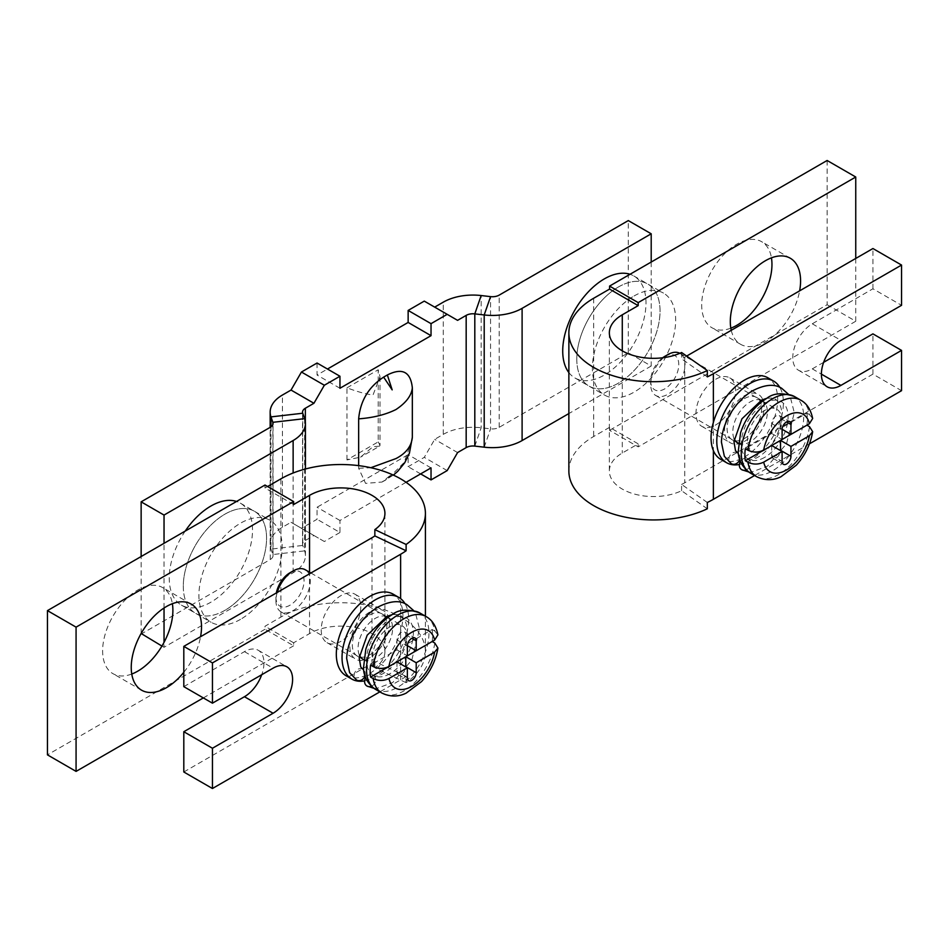 <?xml version="1.0" encoding="UTF-8"?>
<svg xmlns="http://www.w3.org/2000/svg" width="949" height="949" viewBox="0 0 949 949"><rect width="100%" height="100%" fill="white"/><g stroke="black" fill="none" stroke-linecap="round" stroke-linejoin="round"><path stroke-width="0.71" stroke-dasharray="4.75 3.56" d="M224.937 610.326A58.885 33.998 -60 0 1 195.494 613.244A58.885 33.998 -60 0 1 186.467 566.055A58.885 33.998 -60 0 1 224.937 514.168A58.885 33.998 -60 0 1 254.379 511.25A58.885 33.998 -60 0 1 263.395 558.439A58.885 33.998 -60 0 1 224.937 610.326M240.548 619.341A58.885 33.998 -60 0 1 211.105 622.259A58.885 33.998 -60 0 1 202.078 575.07A58.885 33.998 -60 0 1 240.548 523.184A58.885 33.998 -60 0 1 269.99 520.266A58.885 33.998 -60 0 1 280.916 536.161A58.885 33.998 -60 0 1 280.916 559.744A58.885 33.998 -60 0 1 240.548 619.341M406.113 682.687L374.855 667.835A44.164 25.493 180 0 0 384.926 651.631A44.164 25.493 180 0 0 371.996 633.6A44.164 25.493 180 0 0 309.54 633.6L293.632 642.781L293.632 645.783L265.008 629.258L265.008 626.245L280.916 617.064A84.651 48.874 180 0 1 400.62 617.064A84.651 48.874 180 0 1 425.413 651.631A84.651 48.874 180 0 1 406.113 682.687L406.113 676.376A84.651 48.874 180 0 1 400.62 679.875L379.849 691.868M131.757 674.039A49.68 28.684 -60 0 1 112.907 673.636A49.68 28.684 -60 0 1 105.292 633.825A49.68 28.684 -60 0 1 137.747 590.041A49.68 28.684 -60 0 1 162.599 587.573A49.68 28.684 -60 0 1 172.374 603.706M183.809 672.283A49.68 28.684 120 0 0 200.571 636.708M369.624 612.129A27.972 16.145 120 0 0 351.355 636.779A27.972 16.145 120 0 0 355.638 659.187A27.972 16.145 120 0 0 369.624 657.799A27.972 16.145 120 0 0 387.892 633.149A27.972 16.145 120 0 0 383.61 610.741A27.972 16.145 120 0 0 369.624 612.129M340.999 641.275A27.972 16.145 -60 0 1 327.014 642.663A27.972 16.145 -60 0 1 322.731 620.243A27.972 16.145 -60 0 1 340.999 595.604A27.972 16.145 -60 0 1 354.985 594.216A27.972 16.145 -60 0 1 359.268 616.625A27.972 16.145 -60 0 1 340.999 641.275M183.809 771.988L371.996 663.339L371.996 537.739M183.809 686.649L244.451 651.643A27.604 15.931 -60 0 1 258.247 650.279A27.604 15.931 -60 0 1 261.71 674.727M293.632 642.781L265.008 626.245M293.632 645.783L203.335 697.918M265.008 629.258L47.45 754.858M293.632 504.548L265.008 488.023L265.008 485.022M267.606 486.517L265.008 488.023M406.113 676.376L374.855 661.524A44.164 25.493 180 0 1 371.996 663.339M374.855 667.835L374.855 661.524M280.916 617.064L280.916 478.842M618.416 286.989A58.885 33.998 -60 0 1 647.859 284.071A58.885 33.998 -60 0 1 656.874 331.26A58.885 33.998 -60 0 1 618.416 383.147A58.885 33.998 -60 0 1 588.973 386.065A58.885 33.998 -60 0 1 579.946 338.876A58.885 33.998 -60 0 1 618.416 286.989M634.027 296.005A58.885 33.998 -60 0 1 663.47 293.087A58.885 33.998 -60 0 1 672.497 340.276A58.885 33.998 -60 0 1 634.027 392.162A58.885 33.998 -60 0 1 604.584 395.081A58.885 33.998 -60 0 1 593.659 379.185A58.885 33.998 -60 0 1 593.659 355.59A58.885 33.998 -60 0 1 634.027 296.005M707.325 508.783L681.584 490.74A44.164 25.493 180 0 1 622.283 489.091A44.164 25.493 180 0 1 609.353 471.06A44.164 25.493 180 0 1 622.283 453.029L638.191 443.847L609.566 427.323L609.566 430.324L638.191 446.86L638.191 443.847M730.825 328.176A49.68 28.684 -60 0 1 711.975 327.761A49.68 28.684 -60 0 1 704.36 287.95A49.68 28.684 -60 0 1 736.815 244.166A49.68 28.684 -60 0 1 761.667 241.71A49.68 28.684 -60 0 1 771.442 257.831M731.252 330.323A49.68 28.684 120 0 0 740.6 344.297A49.68 28.684 120 0 0 765.452 341.83A49.68 28.684 120 0 0 799.639 290.833M744.372 441.451A27.972 16.145 120 0 0 762.64 416.801A27.972 16.145 120 0 0 758.346 394.381A27.972 16.145 120 0 0 744.372 395.769A27.972 16.145 120 0 0 726.092 420.419A27.972 16.145 120 0 0 730.386 442.827A27.972 16.145 120 0 0 744.372 441.451M715.736 379.244A27.972 16.145 -60 0 1 729.722 377.856A27.972 16.145 -60 0 1 734.016 400.276A27.972 16.145 -60 0 1 715.736 424.915A27.972 16.145 -60 0 1 701.75 426.303A27.972 16.145 -60 0 1 697.468 403.894A27.972 16.145 -60 0 1 715.736 379.244M809.45 443.835L754.597 475.508M823.649 362.316L812.285 368.876A27.604 15.931 -60 0 1 798.489 370.24A27.604 15.931 -60 0 1 794.254 348.129A27.604 15.931 -60 0 1 812.285 323.799L872.926 288.793L901.55 305.317M872.926 288.793L872.926 248.531M686.661 356.065L684.739 357.168L684.739 482.78L872.926 374.131L901.55 390.668M872.926 374.131L872.926 333.87M827.125 160.488L827.125 304.724L609.566 430.324M855.749 258.448L855.749 321.248L827.125 304.724M855.749 321.248L638.191 446.86M568.866 471.06A84.651 48.874 180 0 1 593.659 436.504L609.566 427.323M707.325 376.872L681.584 358.829A44.164 25.493 0 0 0 684.739 357.168M707.325 502.472L681.584 484.429L681.584 490.74M684.739 482.78A44.164 25.493 180 0 1 681.584 484.429M681.584 352.518L681.584 358.829M593.659 298.271L593.659 436.504M346.978 459.921L346.978 387.809C357.382 391.747 366.053 394.143 373.004 395.021L380.015 376.789L378.212 369.778L378.212 441.902L346.978 459.921L360.513 457.157L373.004 446.706L379.6 446.137L360.513 457.157M346.978 387.809L378.212 369.778M651.204 262.054L651.204 366.017L628.297 352.803L499.198 427.335A9.573 5.528 180 0 1 490.562 428.841L481.167 427.762A41.958 24.223 0 0 0 443.266 434.381L434.689 439.34L424.274 457.371L408.141 466.683L408.141 454.666L317.061 507.252L317.061 519.269L301.438 528.285L291.035 522.282L282.446 527.241A41.958 24.223 0 0 0 270.157 544.358A41.958 24.223 0 0 0 270.975 549.115L272.849 554.536A9.573 5.528 180 0 1 273.039 555.616A9.573 5.528 180 0 1 270.24 559.53L141.14 634.062M317.061 363.016L317.061 375.033L327.464 369.031M457.584 320.347L424.274 301.118M420.632 473.895L408.141 466.683M447.181 470.597L424.274 457.371M406.077 482.306L339.956 520.479L339.956 532.496L317.061 519.269M339.956 532.496L324.344 541.511L301.438 528.285M324.344 541.511L313.929 535.497L305.353 540.456A9.573 5.528 0 0 0 302.541 544.358A9.573 5.528 0 0 0 302.731 545.45L304.605 550.871A41.958 24.223 180 0 1 305.424 555.616A41.958 24.223 180 0 1 293.134 572.745L164.035 647.289L164.035 642.354M164.035 608.012L164.035 543.314M141.14 633.493L141.14 556.529M161.935 646.067L164.035 647.289M628.297 352.803L628.297 220.583M651.204 366.017L568.866 413.562M412.257 439.66L404.132 462.483L388.011 478.687L383.633 481.179L387.358 479.031L392.091 473.931L382.103 482.021L365.579 483.385L358.651 468.284L358.651 465.627M313.929 535.497L291.035 522.282M339.956 388.26L317.061 375.033M457.584 452.566L434.689 439.34M431.036 467.893L408.141 454.666M339.956 520.479L317.061 507.252M378.212 441.902L380.015 445.401L379.6 446.137M358.651 468.284L370.834 467.715M576.778 359.113A58.885 33.998 120 0 0 588.973 386.065A58.885 33.998 120 0 0 634.347 370.288A58.885 33.998 120 0 0 660.053 311.035A58.885 33.998 120 0 0 647.859 284.071A58.885 33.998 120 0 0 602.473 299.848A58.885 33.998 120 0 0 576.778 359.113M568.866 372.589A58.885 33.998 120 0 0 574.916 377.951A58.885 33.998 120 0 0 620.29 362.174A58.885 33.998 120 0 0 645.996 302.921A58.885 33.998 120 0 0 633.802 275.957A58.885 33.998 120 0 0 630.017 274.285M183.299 586.28A58.885 33.998 120 0 0 195.494 613.244A58.885 33.998 120 0 0 240.868 597.467A58.885 33.998 120 0 0 266.574 538.202A58.885 33.998 120 0 0 254.379 511.25A58.885 33.998 120 0 0 208.994 527.027A58.885 33.998 120 0 0 183.299 586.28M185.221 531.084A58.885 33.998 120 0 0 169.242 578.166A58.885 33.998 120 0 0 181.437 605.13A58.885 33.998 120 0 0 226.811 589.353A58.885 33.998 120 0 0 252.517 530.088A58.885 33.998 120 0 0 240.322 503.136A58.885 33.998 120 0 0 236.538 501.452M289.991 572.757A19.87 11.471 -60 0 1 304.048 580.871A19.87 11.471 -60 0 1 289.991 605.213A19.87 11.471 -60 0 1 275.934 597.099A19.87 11.471 -60 0 1 276.349 592.959M277.215 592.461A24.294 14.021 120 0 0 275.934 600.705A24.294 14.021 120 0 0 280.975 611.832A24.294 14.021 120 0 0 293.111 610.622A24.294 14.021 120 0 0 308.983 589.222A24.294 14.021 120 0 0 305.258 569.756M426.054 616.553A44.164 25.493 -60 0 1 434.772 631.014L437.916 634.857M434.772 631.014L432.163 629.507L405.792 644.727L405.792 634.81A6.252 3.618 120 0 0 404.499 631.951A6.252 3.618 120 0 0 401.368 632.259A6.252 3.618 120 0 0 396.955 639.923L396.955 649.84L370.584 665.059M389.92 666.518A24.294 14.021 -60 0 1 377.773 667.716A24.294 14.021 -60 0 1 374.06 648.25A24.294 14.021 -60 0 1 389.92 626.85A24.294 14.021 -60 0 1 402.068 625.652A24.294 14.021 -60 0 1 405.792 645.106A24.294 14.021 -60 0 1 389.92 666.518M432.163 641.524A44.164 25.493 120 0 0 432.163 629.507M396.955 661.856L396.955 671.773A6.252 3.618 120 0 0 398.248 674.644A6.252 3.618 120 0 0 402.945 673.078A6.252 3.618 120 0 0 405.792 666.957M396.955 649.84L407.358 655.842M405.792 644.727L407.37 645.64M365.673 677.764A6.252 5.314 120 0 1 373.265 675.225A6.252 5.314 120 0 1 373.277 675.225A6.252 5.314 120 0 1 375.614 680.896A6.252 5.314 120 0 1 371.415 686.269M362.862 669.223L362.862 669.223A6.252 5.314 -60 0 0 355.128 671.975A6.252 5.314 -60 0 0 356.61 680.053M364.974 675.866A6.252 5.314 -60 0 0 363.586 669.733M363.55 659.662A24.437 14.105 120 0 0 375.353 658.226A24.437 14.105 120 0 0 391.202 637.064A24.437 14.105 120 0 0 387.975 617.36M386.551 616.613A24.437 14.105 120 0 0 375.353 618.321A24.437 14.105 120 0 0 359.457 655.273M369.624 615.011A24.437 14.105 -60 0 1 381.842 613.801A24.437 14.105 -60 0 1 385.591 633.386A24.437 14.105 -60 0 1 369.624 654.917A24.437 14.105 -60 0 1 357.405 656.127A24.437 14.105 -60 0 1 353.657 636.542A24.437 14.105 -60 0 1 369.624 615.011M364.606 680.884A47.106 27.201 120 0 0 375.353 676.732A47.106 27.201 120 0 0 405.057 603.73M346.065 675.759A47.106 27.201 120 0 0 369.624 673.422A47.106 27.201 120 0 0 400.395 631.915A47.106 27.201 120 0 0 393.183 594.169M664.739 356.409A19.87 11.471 -60 0 1 678.784 364.523A19.87 11.471 -60 0 1 664.739 388.865A19.87 11.471 -60 0 1 650.682 380.751A19.87 11.471 -60 0 1 662.663 357.773M663.636 357.654A24.294 14.021 120 0 0 650.682 384.357A24.294 14.021 120 0 0 655.712 395.472A24.294 14.021 120 0 0 667.859 394.274A24.294 14.021 120 0 0 683.731 372.862A24.294 14.021 120 0 0 680.006 353.396A24.294 14.021 120 0 0 679.84 353.313M800.802 400.193A44.164 25.493 -60 0 1 809.509 414.654L812.652 418.497M809.509 414.654L806.911 413.147L780.541 428.379L780.541 418.462A6.252 3.618 120 0 0 779.248 415.591A6.252 3.618 120 0 0 776.116 415.899A6.252 3.618 120 0 0 771.691 423.562L771.691 433.479L745.321 448.711M764.669 450.158A24.294 14.021 -60 0 1 752.521 451.368A24.294 14.021 -60 0 1 748.797 431.902A24.294 14.021 -60 0 1 764.669 410.49A24.294 14.021 -60 0 1 776.816 409.292A24.294 14.021 -60 0 1 780.529 428.758A24.294 14.021 -60 0 1 764.669 450.158M806.911 425.176A44.164 25.493 120 0 0 806.911 413.147M771.691 445.508L771.691 455.413A6.252 3.618 120 0 0 772.984 458.284A6.252 3.618 120 0 0 777.694 456.73A6.252 3.618 120 0 0 780.529 450.609M771.691 433.479L782.106 439.494M780.541 428.379L782.106 429.28M740.422 461.404A6.252 5.314 120 0 1 748.014 458.877L748.014 458.877A6.252 5.314 120 0 1 750.362 464.547A6.252 5.314 120 0 1 746.163 469.909M737.598 452.863L737.598 452.863A6.252 5.314 -60 0 0 729.876 455.627A6.252 5.314 -60 0 0 731.347 463.705M739.71 459.518A6.252 5.314 -60 0 0 738.322 453.385M738.298 443.302A24.437 14.105 120 0 0 750.09 441.866A24.437 14.105 120 0 0 765.938 420.715A24.437 14.105 120 0 0 762.723 401M761.288 400.253A24.437 14.105 120 0 0 750.09 401.961A24.437 14.105 120 0 0 734.194 438.913M744.372 398.651A24.437 14.105 -60 0 1 756.59 397.441A24.437 14.105 -60 0 1 760.327 417.026A24.437 14.105 -60 0 1 744.372 438.557A24.437 14.105 -60 0 1 732.154 439.767A24.437 14.105 -60 0 1 728.405 420.193A24.437 14.105 -60 0 1 744.372 398.651M739.354 464.524A47.106 27.201 120 0 0 750.09 460.372A47.106 27.201 120 0 0 779.805 387.37M720.813 459.411A47.106 27.201 120 0 0 744.372 457.074A47.106 27.201 120 0 0 775.143 415.555A47.106 27.201 120 0 0 767.919 377.809M400.62 679.875L400.62 598.617M309.54 633.6L309.54 572.223M244.451 651.643L273.075 668.167M713.375 422.424L713.375 450.585M622.283 350.857L622.283 453.029M812.285 368.876L821.395 374.131M812.285 323.799L840.909 340.335M282.446 527.241L282.446 395.021M443.266 434.381L443.266 302.173M293.134 572.745L293.134 472.993M270.24 559.53L270.24 427.311M304.605 418.651L304.605 550.871L272.849 554.536L272.849 424.488M302.731 413.23L302.731 545.45L270.975 549.115L270.975 426.825M474.808 446.101L481.167 427.762L481.167 295.542M484.204 447.181L490.562 428.841L490.562 296.634M499.198 427.335L499.198 295.115M305.353 540.456L305.353 421.937M389.92 673.731A33.12 19.122 -60 0 1 366.504 660.207A33.12 19.122 -60 0 1 389.92 619.638A33.12 19.122 -60 0 1 413.349 633.161A33.12 19.122 -60 0 1 389.92 673.731M375.65 689.437A44.164 25.493 120 0 0 397.726 687.254A44.164 25.493 120 0 0 426.576 648.333A44.164 25.493 120 0 0 419.814 612.947M396.955 639.923L407.358 645.937M434.772 643.031A44.164 25.493 -60 0 1 403.977 690.86A44.164 25.493 -60 0 1 381.889 693.043M396.955 671.773L407.358 677.788M405.792 634.81L411.783 638.274M764.669 457.371A33.12 19.122 -60 0 1 741.24 443.847A33.12 19.122 -60 0 1 764.669 403.278A33.12 19.122 -60 0 1 788.085 416.801A33.12 19.122 -60 0 1 764.669 457.371M750.386 473.077A44.164 25.493 120 0 0 772.474 470.894A44.164 25.493 120 0 0 801.324 431.973A44.164 25.493 120 0 0 794.55 396.587M771.691 423.562L782.106 429.577M809.509 426.67A44.164 25.493 -60 0 1 778.714 474.5A44.164 25.493 -60 0 1 756.638 476.683M771.691 455.413L782.106 461.428M780.541 418.462L786.519 421.914M181.437 605.13L211.105 622.259M425.413 651.631L425.413 616.174M191.224 604.11L162.599 587.573M327.014 642.663L355.638 659.187M258.247 650.279L286.883 666.803M354.985 594.216L383.61 610.741M141.531 690.16L112.907 673.636M384.926 651.631L384.926 513.397M240.322 503.136L269.99 520.266M633.802 275.957L663.47 293.087M609.353 332.838L609.353 471.06M740.6 344.297L711.975 327.761M729.722 377.856L758.346 394.381M798.489 370.24L827.113 386.777M701.75 426.303L730.386 442.827M790.292 258.235L761.667 241.71M574.916 377.951L604.584 395.081M273.039 555.616L273.039 423.408M270.157 544.358L270.157 427.358M302.541 544.358L302.541 412.151M305.424 555.616L305.424 468.984M380.015 376.789L380.015 445.401M393.372 475.105L382.103 482.021M275.934 597.099L275.934 600.705M280.975 611.832L361.866 658.535M363.574 659.519L377.773 667.716M310.892 573.006L386.48 616.648M387.856 617.443L402.068 625.652M398.248 674.644L408.651 680.647M404.499 631.951L414.915 637.953M373.265 675.225C371.557 677.349 388.011 677.847 400.763 654.122C407.702 640.883 410.62 623.647 400.775 615.569L397.263 614.383L392.127 614.632M373.894 688.31L376.8 688.428L392.732 682.545L411.819 659.994L419.541 628.973L415.626 613.659L413.562 610.504M381.842 613.801L387.572 617.111M357.405 656.127L363.135 659.436M650.682 380.751L650.682 384.357M655.712 395.472L736.602 442.175M738.31 443.159L752.521 451.368M680.006 353.396L761.217 400.288M762.605 401.095L776.816 409.292M772.984 458.284L783.399 464.298M779.248 415.591L789.651 421.605M748.014 458.877C746.305 460.989 762.759 461.487 775.511 437.774C782.451 424.523 785.369 407.287 775.511 399.209L772 398.034L766.863 398.283M748.631 471.95L751.537 472.068L767.468 466.184L786.555 443.634L794.289 412.625L790.363 397.299L788.299 394.143M756.59 397.441L762.308 400.751M732.154 439.767L737.871 443.076"/><path stroke-width="1.42" d="M406.113 550.776L374.855 535.912A44.164 25.493 0 0 1 371.996 537.739L183.809 646.376L212.446 662.912L400.62 554.263A84.651 48.874 0 0 0 406.113 550.776L406.113 544.465A84.651 48.874 0 0 0 425.413 513.397A84.651 48.874 0 0 0 400.62 478.842A84.651 48.874 0 0 0 280.916 478.842L267.606 486.517M406.113 544.465L374.855 529.601A44.164 25.493 0 0 0 384.926 513.397A44.164 25.493 0 0 0 371.996 495.366A44.164 25.493 0 0 0 309.54 495.366L293.632 504.548L293.632 501.547L265.008 485.022L47.45 610.622L47.45 754.858L76.074 771.395L76.074 627.147L47.45 610.622M172.374 603.706A49.68 28.684 -60 0 1 137.747 671.168A49.68 28.684 -60 0 1 131.757 674.039M200.571 636.708A49.68 28.684 120 0 0 191.224 604.11A49.68 28.684 120 0 0 166.383 606.565A49.68 28.684 120 0 0 133.916 650.35A49.68 28.684 120 0 0 141.531 690.16A49.68 28.684 120 0 0 166.383 687.705A49.68 28.684 120 0 0 183.809 672.283M379.849 691.868L212.446 788.512L212.446 748.251L273.075 713.245A27.604 15.931 120 0 0 291.106 688.915A27.604 15.931 120 0 0 286.883 666.803A27.604 15.931 120 0 0 273.075 668.167L212.446 703.173L212.446 662.912M261.71 674.727A27.604 15.931 -60 0 1 244.451 696.72L183.809 731.726L183.809 771.988L212.446 788.512M183.809 731.726L212.446 748.251M183.809 646.376L183.809 686.649L212.446 703.173M203.335 697.918L76.074 771.395M76.074 627.147L293.632 501.547M374.855 535.912L374.855 529.601M622.283 314.807L622.283 350.857A44.164 25.493 0 0 1 609.353 332.838A44.164 25.493 0 0 1 622.283 314.807L638.191 305.625L638.191 302.612L609.566 286.088L609.566 289.089L593.659 298.271A84.651 48.874 0 0 0 568.866 332.838A84.651 48.874 0 0 0 593.659 367.393A84.651 48.874 0 0 0 707.325 370.561L707.325 376.872A84.651 48.874 0 0 0 713.375 373.704L901.55 265.056L901.55 305.317L840.909 340.335A27.604 15.931 120 0 0 822.878 364.653A27.604 15.931 120 0 0 827.113 386.777A27.604 15.931 120 0 0 840.909 385.401L901.55 350.395L901.55 390.668L809.45 443.835M754.597 475.508L713.375 499.304A84.651 48.874 180 0 1 707.325 502.472L707.325 508.783A84.651 48.874 180 0 1 593.659 505.615A84.651 48.874 180 0 1 568.866 471.06L568.866 332.838M771.442 257.831A49.68 28.684 -60 0 1 736.815 325.305A49.68 28.684 -60 0 1 730.825 328.176M799.639 290.833A49.68 28.684 120 0 0 790.292 258.235A49.68 28.684 120 0 0 765.452 260.702A49.68 28.684 120 0 0 731.252 330.323M686.661 356.065L872.926 248.531L901.55 265.056M823.649 362.316L872.926 333.87L901.55 350.395M638.191 305.625L609.566 289.089M638.191 302.612L855.749 177.012L827.125 160.488L609.566 286.088M855.749 177.012L855.749 258.448M707.325 370.561L681.584 352.518A44.164 25.493 0 0 1 622.283 350.857M387.358 374.962C402.317 367.465 410.644 371.759 412.341 387.856C411.498 395.638 406.018 402.862 395.911 409.565C385.543 414.689 373.123 417.785 358.651 418.853C360.312 400.858 368.639 386.943 383.633 377.121L392.174 389.873L387.358 374.962L383.633 377.121M370.834 467.715L395.911 458.604C406.03 453.337 411.498 446.232 412.341 437.287L409.422 453.195L404.701 462.792L397.643 471.428L393.372 475.105M412.341 387.856L412.341 437.287M291.035 390.063L282.446 395.021A41.958 24.223 180 0 0 270.157 412.151A41.958 24.223 180 0 0 270.975 416.896L302.731 413.23A9.573 5.528 180 0 1 302.541 412.151A9.573 5.528 180 0 1 305.353 408.236L313.929 403.278L324.344 385.247L301.438 372.032L291.035 390.063L313.929 403.278M324.344 385.247L339.956 376.243L317.061 363.016L301.438 372.032M327.464 369.031L408.141 322.446L408.141 310.43L424.274 301.118L447.181 314.333L431.036 323.656L408.141 310.43M651.204 262.054L651.204 233.798L628.297 220.583L499.198 295.115A9.573 5.528 0 0 1 490.562 296.634L481.167 295.542A41.958 24.223 180 0 0 443.266 302.173L434.689 307.12M568.866 413.562L522.104 440.561A41.958 24.223 180 0 1 484.204 447.181L474.808 446.101A9.573 5.528 0 0 0 466.173 447.608L457.584 452.566L447.181 470.597L431.036 479.909L420.632 473.895M164.035 543.314L164.035 515.07L293.134 440.526A41.958 24.223 0 0 0 305.424 423.408A41.958 24.223 0 0 0 304.605 418.651L302.731 413.23M164.035 642.354L164.035 608.012M161.935 646.067L141.14 633.493M141.14 556.529L141.14 501.843L164.035 515.07M141.14 501.843L270.24 427.311A9.573 5.528 0 0 0 273.039 423.408A9.573 5.528 0 0 0 272.849 422.317L270.975 416.896L270.975 426.825M466.173 447.608L466.173 315.388A9.573 5.528 180 0 1 474.808 313.882L484.204 314.961A41.958 24.223 0 0 0 522.104 308.342L651.204 233.798M358.651 465.627L358.651 418.853M431.036 479.909L431.036 467.893L406.077 482.306M466.173 315.388L457.584 320.347L447.181 314.333M339.956 376.243L339.956 388.26L431.036 335.673L431.036 323.656M431.036 335.673L408.141 322.446M630.017 274.285A58.885 33.998 120 0 0 586.126 294.261A58.885 33.998 120 0 0 562.721 351A58.885 33.998 120 0 0 568.866 372.589M236.538 501.452A58.885 33.998 120 0 0 185.221 531.084M276.349 592.959A19.87 11.471 -60 0 1 289.991 572.757L293.111 570.954A24.294 14.021 120 0 0 277.215 592.461M437.916 634.857L434.618 640.112L416.208 650.741L416.208 640.824A6.252 3.618 120 0 0 414.915 637.953A6.252 3.618 120 0 0 411.783 638.274A6.252 3.618 120 0 0 407.358 645.937L407.358 655.842L388.948 666.483C383.728 669.009 378.473 669.033 373.182 666.566A44.164 25.493 -60 0 1 403.977 618.736A44.164 25.493 -60 0 1 426.054 616.553C432.115 619.875 436.066 625.972 437.916 634.857M426.054 616.553L419.814 612.947A44.164 25.493 120 0 0 397.726 615.13A44.164 25.493 120 0 0 368.876 654.051A44.164 25.493 120 0 0 375.65 689.437L381.889 693.043A44.164 25.493 -60 0 1 373.182 678.582L370.584 677.076L396.955 661.856L407.358 667.871L407.358 677.788A6.252 3.618 120 0 0 408.651 680.647A6.252 3.618 120 0 0 413.479 678.974A6.252 3.618 120 0 0 416.208 672.675L416.208 662.758L434.618 652.129L437.928 648.048L434.772 643.031L432.163 641.524L405.792 656.755L416.208 662.758M373.182 666.566L370.584 665.059A44.164 25.493 120 0 0 370.584 677.076M373.182 678.582C378.449 681.05 383.704 681.026 388.948 678.499L407.358 667.871M310.892 573.006L305.258 569.756A24.294 14.021 120 0 0 293.111 570.954L289.991 572.757M405.792 666.957A6.252 3.618 120 0 0 405.792 666.661L405.792 656.755M407.37 645.64L416.208 650.741M371.415 686.269A6.252 5.314 120 0 1 367.014 686.068A6.252 5.314 120 0 1 365.673 677.764M392.127 614.632L386.943 616.423L367.192 635.178L359.208 657.906L360.739 666.933L362.862 669.223A6.252 5.314 -60 0 1 363.586 669.733M367.014 686.068L373.894 688.31M413.562 610.504L407.026 604.738C399.837 599.946 389.98 600.812 377.488 607.313C369.268 612.378 362.304 619.46 356.575 628.546C350.335 638.653 347.037 648.63 346.67 658.464L349.623 672.663L356.61 680.053A6.252 5.314 -60 0 0 364.974 675.866M387.975 617.36A24.437 14.105 120 0 0 387.572 617.111A24.437 14.105 120 0 0 386.551 616.613M405.057 603.73A47.106 27.201 120 0 0 398.9 597.467A47.106 27.201 120 0 0 375.353 599.804A47.106 27.201 120 0 0 344.57 641.322A47.106 27.201 120 0 0 351.794 679.069A47.106 27.201 120 0 0 364.606 680.884M398.9 597.467L393.183 594.169A47.106 27.201 120 0 0 369.624 596.506A47.106 27.201 120 0 0 338.852 638.013A47.106 27.201 120 0 0 346.065 675.759L351.794 679.069M359.457 655.273A24.437 14.105 120 0 0 363.135 659.436A24.437 14.105 120 0 0 363.55 659.662M662.663 357.773A19.87 11.471 -60 0 1 664.739 356.409L667.859 354.606A24.294 14.021 120 0 0 663.636 357.654M812.652 418.497L809.367 423.752L790.944 434.381L790.944 424.464A6.252 3.618 120 0 0 789.651 421.605A6.252 3.618 120 0 0 786.519 421.914A6.252 3.618 120 0 0 782.106 429.577L782.106 439.494L763.684 450.123C758.465 452.649 753.221 452.673 747.931 450.206A44.164 25.493 -60 0 1 778.714 402.376A44.164 25.493 -60 0 1 800.802 400.193C806.852 403.515 810.802 409.624 812.652 418.497M800.802 400.193L794.55 396.587A44.164 25.493 120 0 0 772.474 398.77A44.164 25.493 120 0 0 743.625 437.691A44.164 25.493 120 0 0 750.386 473.077L756.638 476.683A44.164 25.493 -60 0 1 747.931 462.222L745.321 460.728L771.691 445.508L782.106 451.51L782.106 461.428A6.252 3.618 120 0 0 783.399 464.298A6.252 3.618 120 0 0 788.216 462.614A6.252 3.618 120 0 0 790.944 456.315L790.944 446.41L809.367 435.769L812.664 431.688L809.509 426.67L806.911 425.176L780.541 440.395L790.944 446.41M747.931 450.206L745.321 448.711A44.164 25.493 120 0 0 745.321 460.728M747.931 462.222C753.198 464.702 758.453 464.666 763.684 462.139L782.106 451.51M679.84 353.313A24.294 14.021 120 0 0 667.859 354.606L664.739 356.409M780.529 450.609A6.252 3.618 120 0 0 780.541 450.312L780.541 440.395M782.106 429.28L790.944 434.381M746.163 469.909A6.252 5.314 120 0 1 741.762 469.708A6.252 5.314 120 0 1 740.422 461.404M766.863 398.283L761.679 400.063L741.928 418.829L733.957 441.546L735.487 450.585L737.598 452.863A6.252 5.314 -60 0 0 737.598 452.863L737.598 452.863A6.252 5.314 -60 0 1 738.322 453.385M741.762 469.708L748.631 471.95M788.299 394.143L781.774 388.378C774.574 383.598 764.728 384.452 752.225 390.964C744.016 396.03 737.041 403.1 731.323 412.186C725.072 422.305 721.774 432.269 721.418 442.104L724.36 456.315L731.347 463.705A6.252 5.314 -60 0 0 739.71 459.518M762.723 401A24.437 14.105 120 0 0 762.308 400.751A24.437 14.105 120 0 0 761.288 400.253M779.805 387.37A47.106 27.201 120 0 0 773.649 381.118A47.106 27.201 120 0 0 750.09 383.455A47.106 27.201 120 0 0 719.318 424.962A47.106 27.201 120 0 0 726.543 462.709A47.106 27.201 120 0 0 739.354 464.524M773.649 381.118L767.919 377.809A47.106 27.201 120 0 0 744.372 380.146A47.106 27.201 120 0 0 713.589 421.653A47.106 27.201 120 0 0 720.813 459.411L726.543 462.709M734.194 438.913A24.437 14.105 120 0 0 737.871 443.076A24.437 14.105 120 0 0 738.298 443.302M400.62 598.617L400.62 554.263M309.54 572.223L309.54 495.366M244.451 696.72L273.075 713.245M713.375 373.704L713.375 422.424M713.375 450.585L713.375 499.304M821.395 374.131L840.909 385.401M293.134 472.993L293.134 440.526M272.849 424.488L272.849 422.317L304.605 418.651M522.104 440.561L522.104 308.342M484.204 447.181L484.204 314.961L490.562 296.634M474.808 446.101L474.808 313.882L481.167 295.542M305.353 421.937L305.353 408.236M434.618 640.112A33.12 19.122 120 0 0 411.783 632.259A33.12 19.122 120 0 0 388.948 666.483M388.948 678.499A33.12 19.122 120 0 0 411.783 686.352A33.12 19.122 120 0 0 434.618 652.129M405.792 666.661L416.208 672.675M411.783 638.274L416.208 640.824M809.367 423.752A33.12 19.122 120 0 0 786.519 415.899A33.12 19.122 120 0 0 763.684 450.123M763.684 462.139A33.12 19.122 120 0 0 786.519 469.992A33.12 19.122 120 0 0 809.367 435.769M780.541 450.312L790.944 456.315M786.519 421.914L790.944 424.464M425.413 616.174L425.413 513.397M270.157 427.358L270.157 412.151M305.424 468.984L305.424 423.408M375.65 689.437C364.535 681.904 363.645 671.524 363.443 668.44L365.816 649.175C371 633.861 379.802 622.33 392.21 614.584C398.817 609.329 408.011 608.784 419.814 612.947M361.866 658.535L363.574 659.519M386.48 616.648L387.856 617.443M381.889 693.043C393.965 698.903 403.408 694.478 406.184 693.114L421.546 681.572C430.395 671.69 435.864 660.516 437.928 648.048M750.386 473.077C739.283 465.556 738.381 455.164 738.18 452.08L740.564 432.827C745.748 417.501 754.55 405.97 766.946 398.224C773.554 392.981 782.759 392.435 794.55 396.587M736.602 442.175L738.31 443.159M761.217 400.288L762.605 401.095M756.638 476.683C768.714 482.543 778.156 478.13 780.932 476.766L796.282 465.212C805.143 455.33 810.6 444.156 812.664 431.688"/></g></svg>
